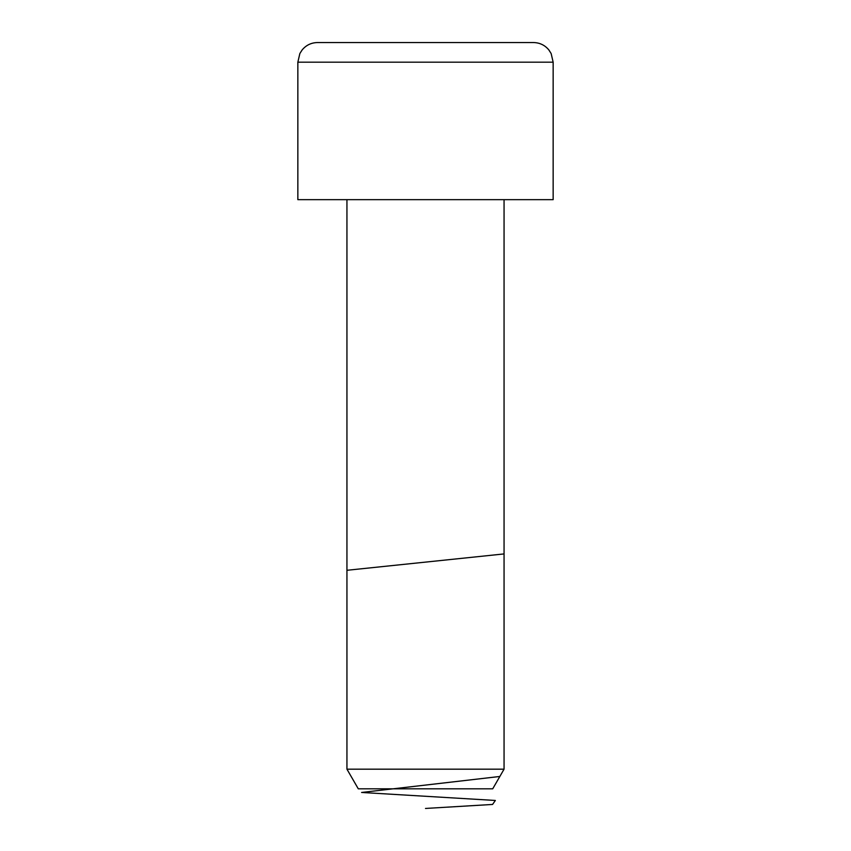 <?xml version="1.0" encoding="UTF-8"?>
<svg xmlns="http://www.w3.org/2000/svg" width="851" height="851" viewBox="0 0 851 851"><rect width="100%" height="100%" fill="white"/><g stroke="black" fill="none" stroke-linecap="round" stroke-linejoin="round"><path stroke-width="1.28" d="M504.058 769.176L492.718 788.813L358.282 788.813L346.942 769.176L504.058 769.176L504.058 199.655M425.5 199.655L553.15 199.655L553.15 62.187L297.85 62.187L297.85 199.655L425.5 199.655M297.85 62.187L299.85 53.549L302.158 49.911C306.158 45.135 311.264 42.678 317.487 42.55L533.513 42.55C539.736 42.678 544.842 45.135 548.842 49.911L551.15 53.549L553.15 62.187M425.5 808.45L492.559 804.45L495.356 800.461L361.601 792.462L499.835 776.474M346.942 570.287L504.058 553.927M346.942 769.176L346.942 199.655"/></g></svg>
